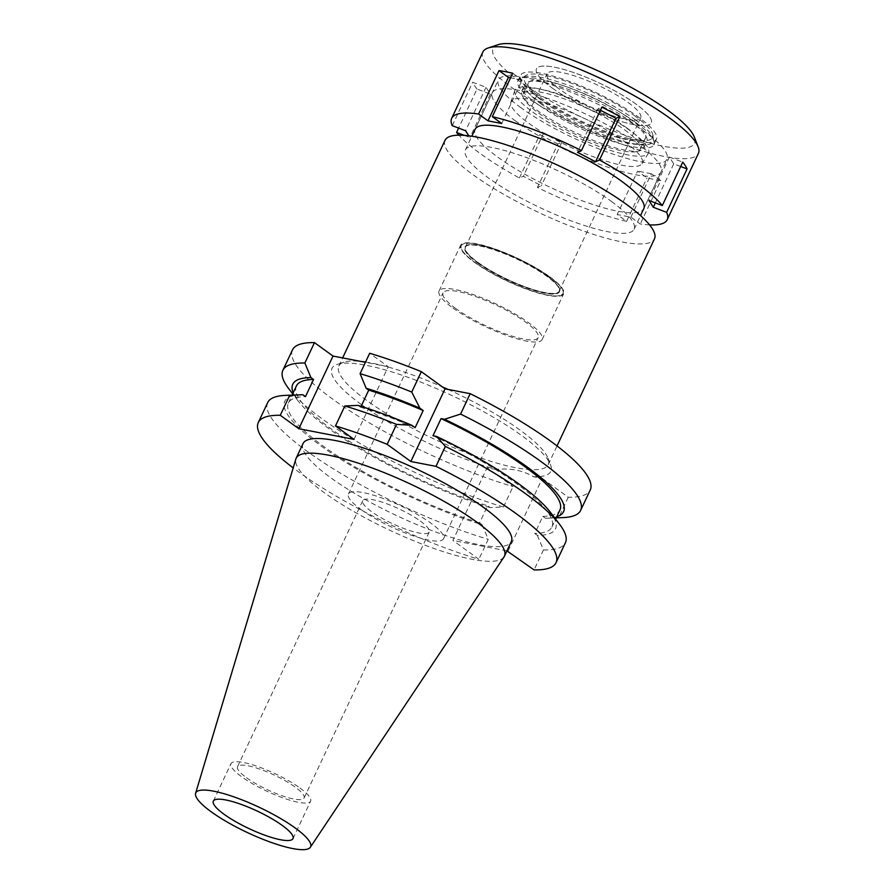 <?xml version="1.0" encoding="UTF-8"?>
<svg xmlns="http://www.w3.org/2000/svg" width="894" height="894" viewBox="0 0 894 894"><rect width="100%" height="100%" fill="white"/><g stroke="black" fill="none" stroke-linecap="round" stroke-linejoin="round"><path stroke-width="0.67" stroke-dasharray="4.47 3.35" d="M299.948 788.005A44.018 9.678 25.2 0 1 310.631 801.125A44.018 9.678 25.2 0 1 283.644 798.141A44.018 9.678 25.2 0 1 241.671 776.763A44.018 9.678 25.2 0 1 230.987 763.644A44.018 9.678 25.2 0 1 257.975 766.616A44.018 9.678 25.2 0 1 299.948 788.005M246.465 777.691A36.766 8.08 -154.8 0 0 281.521 795.548A36.766 8.08 -154.8 0 0 304.072 798.04A36.766 8.08 -154.8 0 0 295.143 787.078A36.766 8.08 -154.8 0 0 260.087 769.22A36.766 8.08 -154.8 0 0 237.547 766.728A36.766 8.08 -154.8 0 0 246.465 777.691M420.325 521.068A36.766 8.08 25.2 0 1 429.243 532.031A36.766 8.08 25.2 0 1 406.703 529.539A36.766 8.08 25.2 0 1 371.636 511.681A36.766 8.08 25.2 0 1 362.718 500.718A36.766 8.08 25.2 0 1 385.258 503.21A36.766 8.08 25.2 0 1 420.325 521.068M361.187 509.669A52.556 11.555 -154.8 0 0 411.307 535.193A52.556 11.555 -154.8 0 0 443.536 538.747A52.556 11.555 -154.8 0 0 430.785 523.079A52.556 11.555 -154.8 0 0 380.654 497.556A52.556 11.555 -154.8 0 0 348.425 493.991A52.556 11.555 -154.8 0 0 361.187 509.669M455.817 308.553A52.556 11.555 25.2 0 1 443.066 292.886A52.556 11.555 25.2 0 1 475.295 296.439A52.556 11.555 25.2 0 1 525.415 321.974A52.556 11.555 25.2 0 1 538.177 337.641A52.556 11.555 25.2 0 1 505.937 334.088A52.556 11.555 25.2 0 1 455.817 308.553M452.9 307.994A56.959 12.527 -154.8 0 0 507.222 335.663A56.959 12.527 -154.8 0 0 542.155 339.519A56.959 12.527 -154.8 0 0 528.332 322.533A56.959 12.527 -154.8 0 0 474.01 294.864A56.959 12.527 -154.8 0 0 439.077 291.008A56.959 12.527 -154.8 0 0 452.9 307.994M549.832 276.827A56.959 12.527 25.2 0 1 563.667 293.813A56.959 12.527 25.2 0 1 528.734 289.958A56.959 12.527 25.2 0 1 474.412 262.288A56.959 12.527 25.2 0 1 460.589 245.302A56.959 12.527 25.2 0 1 495.522 249.158A56.959 12.527 25.2 0 1 549.832 276.827M474.938 262.389A56.166 12.348 -154.8 0 0 527.929 289.466A56.166 12.348 -154.8 0 0 562.807 293.735A56.166 12.348 -154.8 0 0 549.307 276.727A56.166 12.348 -154.8 0 0 495.175 249.247A56.166 12.348 -154.8 0 0 461.192 245.917A56.166 12.348 -154.8 0 0 474.938 262.389A56.166 12.348 25.2 0 1 461.192 245.917A56.166 12.348 25.2 0 1 495.175 249.247A56.166 12.348 25.2 0 1 549.307 276.727A56.166 12.348 25.2 0 1 562.807 293.735A56.166 12.348 25.2 0 1 527.929 289.466A56.166 12.348 25.2 0 1 474.938 262.389M624.649 141.688A72.492 15.936 25.2 0 1 642.06 163.636A72.492 15.936 25.2 0 1 597.047 158.137A72.492 15.936 25.2 0 1 528.656 123.182A72.492 15.936 25.2 0 1 510.91 101.927A72.492 15.936 25.2 0 1 554.772 106.218A72.492 15.936 25.2 0 1 624.649 141.688M514.933 120.545A93.211 20.495 -154.8 0 0 603.819 165.815A93.211 20.495 -154.8 0 0 660.979 172.129A93.211 20.495 -154.8 0 0 638.361 144.336A93.211 20.495 -154.8 0 0 549.475 99.055A93.211 20.495 -154.8 0 0 492.315 92.752A93.211 20.495 -154.8 0 0 514.933 120.545M611.474 201.463A93.211 20.495 25.2 0 1 634.103 229.255A93.211 20.495 25.2 0 1 576.932 222.952A93.211 20.495 25.2 0 1 488.057 177.671A93.211 20.495 25.2 0 1 465.428 149.89A93.211 20.495 25.2 0 1 522.588 156.193A93.211 20.495 25.2 0 1 611.474 201.463M445.044 140.291A115.728 25.445 -154.8 0 0 473.138 174.799A115.728 25.445 -154.8 0 0 583.503 231.021A115.728 25.445 -154.8 0 0 654.475 238.843M447.995 389.404A115.728 25.445 25.2 0 1 520.14 430.126A115.728 25.445 25.2 0 1 547.977 458.175A115.728 25.445 25.2 0 1 548.234 464.634A115.728 25.445 25.2 0 1 477.251 456.8A115.728 25.445 25.2 0 1 366.886 400.59A115.728 25.445 25.2 0 1 338.804 366.082A115.728 25.445 25.2 0 1 343.933 362.159A115.728 25.445 25.2 0 1 360.718 361.399M365.557 362.025A115.728 25.445 25.2 0 1 442.318 386.867M361.31 404.501A120.913 26.585 25.2 0 1 337.329 364.35A120.913 26.585 25.2 0 1 521.414 435.367A120.913 26.585 25.2 0 1 550.503 464.668A120.913 26.585 25.2 0 1 533.439 476.714C522.8 470.333 510.295 467.931 495.924 469.484A120.913 26.585 25.2 0 1 361.31 404.501M495.924 469.484L487.085 467.774L452.889 540.445L478.849 559.275A164.53 36.173 25.2 0 1 298.227 471.607A164.53 36.173 25.2 0 1 293.198 467.886M506.943 550.872L452.889 540.445M508.083 551.084L542.278 478.413L533.439 476.714M354.013 439.379L388.208 366.696L369.68 353.264M388.208 366.696L365.422 362.305M292.494 349.878A164.53 36.173 -154.8 0 0 332.423 398.936A164.53 36.173 -154.8 0 0 513.055 486.604L487.085 467.774M542.278 478.413L568.249 497.243A164.53 36.173 -154.8 0 0 590.241 489.99M562.818 517.604A164.53 36.173 25.2 0 1 558.649 517.648L545.429 518.241L542.837 516.363L534.768 533.494L537.372 535.383A149.633 32.899 -154.8 0 0 550.246 512.106M568.249 497.243L558.649 517.648M537.372 535.383L543.44 549.966L534.053 569.914M303.032 443.603A115.08 25.3 -154.8 0 0 330.97 477.921A115.08 25.3 -154.8 0 0 440.72 533.819A115.08 25.3 -154.8 0 0 511.301 541.608M543.44 549.966A164.53 36.173 -154.8 0 0 565.421 542.714M432.998 435.736A145.633 32.016 25.2 0 1 516.542 483.654A145.633 32.016 25.2 0 1 551.9 527.069A145.633 32.016 25.2 0 1 534.768 533.494M542.837 516.363A145.633 32.016 -154.8 0 0 559.968 509.938M556.75 516.766A149.633 32.899 25.2 0 1 547.374 518.207A149.633 32.899 25.2 0 1 545.429 518.241M300.943 394.79A149.633 32.899 -154.8 0 0 321.058 445.972A149.633 32.899 -154.8 0 0 482.168 524.744L479.575 522.856L487.632 505.725L490.236 507.602L503.445 506.999L513.055 486.604M482.168 524.744L488.236 539.328L478.849 559.275M503.445 506.999A164.53 36.173 25.2 0 1 322.823 419.331A164.53 36.173 25.2 0 1 288.684 388.611M358.081 405.384L360.684 407.273L361.12 406.334M360.684 407.273A145.633 32.016 25.2 0 1 415.129 427.678M267.675 402.602A164.53 36.173 -154.8 0 0 307.614 451.66A164.53 36.173 -154.8 0 0 488.236 539.328M479.575 522.856A145.633 32.016 25.2 0 1 323.706 446.475A145.633 32.016 25.2 0 1 288.349 403.06A145.633 32.016 25.2 0 1 305.48 396.634M296.417 385.917A145.633 32.016 -154.8 0 0 331.763 429.343A145.633 32.016 -154.8 0 0 487.632 505.725M490.236 507.602A149.633 32.899 25.2 0 1 329.115 428.829A149.633 32.899 25.2 0 1 298.071 400.892A149.633 32.899 25.2 0 1 293.198 392.757M504.004 556.951A115.08 25.3 25.2 0 1 432.204 547.866A115.08 25.3 25.2 0 1 324.086 492.538A115.08 25.3 25.2 0 1 295.858 459.013M532.913 112.152A73.789 16.226 -154.8 0 0 602.522 147.722A73.789 16.226 -154.8 0 0 648.351 153.321A73.789 16.226 -154.8 0 0 630.616 130.982A73.789 16.226 -154.8 0 0 559.499 94.876A73.789 16.226 -154.8 0 0 514.855 90.506A73.789 16.226 -154.8 0 0 532.913 112.152M477.497 262.881A52.299 11.499 -154.8 0 0 527.371 288.281A52.299 11.499 -154.8 0 0 559.443 291.824A52.299 11.499 -154.8 0 0 546.748 276.235A52.299 11.499 -154.8 0 0 496.874 250.834A52.299 11.499 -154.8 0 0 464.802 247.292A52.299 11.499 -154.8 0 0 477.497 262.881M546.972 275.777A52.299 11.499 25.2 0 1 559.655 291.366A52.299 11.499 25.2 0 1 527.583 287.834A52.299 11.499 25.2 0 1 477.709 262.423A52.299 11.499 25.2 0 1 465.014 246.833A52.299 11.499 25.2 0 1 497.086 250.376A52.299 11.499 25.2 0 1 546.972 275.777M478.055 262.49A51.785 11.387 -154.8 0 0 527.438 287.644A51.785 11.387 -154.8 0 0 559.197 291.142A51.785 11.387 -154.8 0 0 546.625 275.71A51.785 11.387 -154.8 0 0 497.243 250.555A51.785 11.387 -154.8 0 0 465.483 247.057A51.785 11.387 -154.8 0 0 478.055 262.49M628.136 102.486A51.785 11.387 25.2 0 1 640.707 117.919A51.785 11.387 25.2 0 1 608.948 114.421A51.785 11.387 25.2 0 1 559.566 89.266A51.785 11.387 25.2 0 1 547.005 73.822A51.785 11.387 25.2 0 1 578.753 77.331A51.785 11.387 25.2 0 1 628.136 102.486M551.855 87.78A63.429 13.946 -154.8 0 0 615.877 119.796A63.429 13.946 -154.8 0 0 651.536 121.014A63.429 13.946 -154.8 0 0 635.846 103.972A63.429 13.946 -154.8 0 0 578.966 74.459A63.429 13.946 -154.8 0 0 537.719 67.452A63.429 13.946 -154.8 0 0 551.855 87.78A63.429 13.946 25.2 0 1 537.719 67.452A63.429 13.946 25.2 0 1 578.966 74.459A63.429 13.946 25.2 0 1 635.846 103.972A63.429 13.946 25.2 0 1 651.536 121.014A63.429 13.946 25.2 0 1 615.877 119.796A63.429 13.946 25.2 0 1 551.855 87.78M635.299 119.818A72.995 16.047 25.2 0 1 653.346 139.43A72.995 16.047 25.2 0 1 612.312 138.034A72.995 16.047 25.2 0 1 538.635 101.178A72.995 16.047 25.2 0 1 522.375 77.789A72.995 16.047 25.2 0 1 569.836 85.858A72.995 16.047 25.2 0 1 635.299 119.818M544.122 102.24A64.726 14.226 -154.8 0 0 605.841 133.675A64.726 14.226 -154.8 0 0 645.535 138.056A64.726 14.226 -154.8 0 0 629.823 118.757A64.726 14.226 -154.8 0 0 568.103 87.321A64.726 14.226 -154.8 0 0 528.41 82.941A64.726 14.226 -154.8 0 0 544.122 102.24M624.615 129.831A64.726 14.226 25.2 0 1 640.327 149.13A64.726 14.226 25.2 0 1 600.634 144.75A64.726 14.226 25.2 0 1 538.914 113.303A64.726 14.226 25.2 0 1 523.202 94.004A64.726 14.226 25.2 0 1 562.896 98.385A64.726 14.226 25.2 0 1 624.615 129.831M649.58 224.908A119.092 26.183 25.2 0 1 640.305 223.992L630.896 217.164L617.184 214.526L626.593 221.343A119.092 26.183 25.2 0 1 537.439 187.438L541.384 185.695L523.336 176.263L519.392 178.007A119.092 26.183 25.2 0 1 480.592 153.802A119.092 26.183 25.2 0 1 458.913 135.184M464.232 135.363L469.931 137.531L468.836 135.821M492.315 92.752L475.105 129.317A93.211 20.495 -154.8 0 0 497.734 157.109A93.211 20.495 -154.8 0 0 586.62 202.379A93.211 20.495 -154.8 0 0 643.781 208.693L660.979 172.129M680.692 166.496L673.718 163.848L669.394 157.053L682.737 162.127M669.394 157.053L648.955 200.48M630.896 217.164L651.335 173.749L660.744 180.566L640.305 223.992M660.744 180.566A119.092 26.183 25.2 0 1 647.021 177.917L637.612 171.1L617.184 214.526M626.593 221.343L647.021 177.917M557.867 144.012A119.092 26.183 25.2 0 1 539.831 134.581L543.775 132.837L561.812 142.269L557.867 144.012L537.439 187.438M519.392 178.007L539.831 134.581M482.872 52.02A119.092 26.183 -154.8 0 0 511.77 87.534A119.092 26.183 -154.8 0 0 625.353 145.376A119.092 26.183 -154.8 0 0 698.393 153.433M673.718 163.848L655.347 202.904M477.005 89.031A119.092 26.183 25.2 0 1 472.669 82.237L486.023 87.321L490.359 94.116L477.005 89.031L458.622 128.088M452.241 125.663L472.669 82.237M600.444 110.197L597.93 108.889L601.874 107.146M597.93 108.889L577.502 152.315M512.72 73.241L522.13 80.069L501.702 123.484M522.13 80.069L510.563 77.834M486.023 87.321L465.595 130.736M490.359 94.116L469.931 137.531M498.059 44.7A111.325 24.473 -154.8 0 0 520.14 81.667A111.325 24.473 -154.8 0 0 636.986 139.33A111.325 24.473 -154.8 0 0 694.347 137.061M635.422 116.354A70.905 15.589 -154.8 0 0 571.836 83.365A70.905 15.589 -154.8 0 0 525.728 75.532A70.905 15.589 -154.8 0 0 541.529 98.251A70.905 15.589 -154.8 0 0 613.094 134.044A70.905 15.589 -154.8 0 0 652.955 135.396A70.905 15.589 -154.8 0 0 635.422 116.354M538.769 97.714A75.085 16.505 25.2 0 1 520.543 75.331A75.085 16.505 25.2 0 1 566.584 80.415A75.085 16.505 25.2 0 1 638.193 116.879A75.085 16.505 25.2 0 1 656.408 139.263A75.085 16.505 25.2 0 1 610.367 134.189A75.085 16.505 25.2 0 1 538.769 97.714M635.612 122.366A75.085 16.505 -154.8 0 0 564.002 85.891A75.085 16.505 -154.8 0 0 517.961 80.818A75.085 16.505 -154.8 0 0 536.188 103.201A75.085 16.505 -154.8 0 0 607.786 139.676A75.085 16.505 -154.8 0 0 653.838 144.75A75.085 16.505 -154.8 0 0 635.612 122.366M541.328 104.196A67.318 14.796 25.2 0 1 524.99 84.125A67.318 14.796 25.2 0 1 566.271 88.674A67.318 14.796 25.2 0 1 630.46 121.372A67.318 14.796 25.2 0 1 646.809 141.442A67.318 14.796 25.2 0 1 605.517 136.894A67.318 14.796 25.2 0 1 541.328 104.196M627.242 128.233A67.318 14.796 -154.8 0 0 563.041 95.535A67.318 14.796 -154.8 0 0 521.761 90.976A67.318 14.796 -154.8 0 0 538.099 111.046A67.318 14.796 -154.8 0 0 602.299 143.744A67.318 14.796 -154.8 0 0 643.579 148.303A67.318 14.796 -154.8 0 0 627.242 128.233M520.956 107.749A93.211 20.495 25.2 0 1 498.338 79.957A93.211 20.495 25.2 0 1 555.498 86.26A93.211 20.495 25.2 0 1 644.384 131.541A93.211 20.495 25.2 0 1 667.002 159.322A93.211 20.495 25.2 0 1 609.842 153.019A93.211 20.495 25.2 0 1 520.956 107.749M543.775 132.837L523.336 176.263M561.812 142.269L541.384 185.695M651.335 173.749L637.612 171.1M292.997 838.606L310.631 801.125M213.342 801.125L230.987 763.644M304.072 798.04L429.243 532.031M237.547 766.728L362.718 500.718M443.536 538.747L538.177 337.641M348.425 493.991L443.066 292.886M542.155 339.519L563.667 293.813M439.077 291.008L460.589 245.302M648.351 153.321L642.06 163.636M514.855 90.506L510.91 101.927M634.103 229.255L640.517 215.61M465.428 149.89L471.853 136.234M548.234 464.634L557.029 445.938M338.804 366.082L342.648 357.913M343.933 362.159L337.329 364.35M547.977 458.175L550.503 464.668M551.9 527.069L555.632 519.146M547.374 518.207L556.236 517.861M288.349 403.06L292.081 395.137M298.071 400.892L292.684 393.841M559.197 291.142L640.707 117.919M465.483 247.057L547.005 73.822M652.955 135.396L653.346 139.43M525.728 75.532L522.375 77.789M640.327 149.13L645.535 138.056M523.202 94.004L528.41 82.941M517.961 80.818L520.543 75.331M653.838 144.75L656.408 139.263M521.761 90.976L524.99 84.125M643.579 148.303L646.809 141.442M475.105 129.317L498.338 79.957M643.781 208.693L667.002 159.322"/><path stroke-width="1.34" d="M224.025 814.244A44.018 9.678 -154.8 0 0 265.999 835.622A44.018 9.678 -154.8 0 0 292.997 838.606A44.018 9.678 -154.8 0 0 282.314 825.475A44.018 9.678 -154.8 0 0 240.341 804.097A44.018 9.678 -154.8 0 0 213.342 801.125A44.018 9.678 -154.8 0 0 224.025 814.244M557.029 445.938L654.475 238.843A115.728 25.445 -154.8 0 0 626.392 204.346A115.728 25.445 -154.8 0 0 516.017 148.125A115.728 25.445 -154.8 0 0 445.044 140.291L342.648 357.913M360.718 361.399A115.728 25.445 25.2 0 1 365.557 362.025M442.318 386.867A115.728 25.445 25.2 0 1 447.995 389.404M556.046 562.661L565.421 542.714A164.53 36.173 -154.8 0 0 559.633 524.387A164.53 36.173 -154.8 0 0 525.493 493.656A164.53 36.173 -154.8 0 0 445.368 446.408L435.981 466.355A164.53 36.173 25.2 0 1 516.106 513.603A164.53 36.173 25.2 0 1 556.046 562.661A164.53 36.173 25.2 0 1 534.053 569.914L506.943 550.872M470.177 393.673L460.578 414.078A164.53 36.173 25.2 0 1 540.702 461.338A164.53 36.173 25.2 0 1 580.642 510.385L590.241 489.99A164.53 36.173 -154.8 0 0 550.302 440.932A164.53 36.173 -154.8 0 0 470.177 393.673L445.033 388.834L421.342 371.658A164.53 36.173 -154.8 0 0 369.68 353.264L360.081 373.658A164.53 36.173 25.2 0 1 411.743 392.053L421.342 371.658M365.422 362.305L333.015 356.058L314.476 342.625A164.53 36.173 -154.8 0 0 292.494 349.878L282.884 370.284A164.53 36.173 25.2 0 1 304.876 363.02L310.944 377.603L313.548 379.492L305.48 396.634L302.876 394.746A149.633 32.899 -154.8 0 0 300.943 394.79L285.499 395.383A164.53 36.173 -154.8 0 0 267.675 402.602L258.288 422.549A164.53 36.173 25.2 0 1 280.28 415.297L298.819 428.729L354.013 439.379L335.485 425.935A164.53 36.173 25.2 0 1 387.147 444.329L410.838 461.505L435.981 466.355M460.578 414.078L444.541 419.275L441.066 418.604L432.998 435.736L436.473 436.406L445.368 446.408M445.033 388.834L410.838 461.505M580.642 510.385A164.53 36.173 25.2 0 1 562.818 517.604L556.236 517.861M293.198 467.886A164.53 36.173 25.2 0 1 258.288 422.549M504.417 556.236L511.301 541.608A115.08 25.3 -154.8 0 0 483.363 507.289A115.08 25.3 -154.8 0 0 373.614 451.392A115.08 25.3 -154.8 0 0 303.032 443.603L296.149 458.231A115.08 25.3 25.2 0 1 366.73 466.02A115.08 25.3 25.2 0 1 476.48 521.917A115.08 25.3 25.2 0 1 504.417 556.236A115.08 25.3 25.2 0 1 504.004 556.951L310.341 847.266A63.429 13.946 25.2 0 1 270.759 842.26A63.429 13.946 25.2 0 1 211.174 811.763A63.429 13.946 25.2 0 1 195.607 793.28A63.429 13.946 25.2 0 1 233.781 796.833A63.429 13.946 25.2 0 1 295.165 827.956A63.429 13.946 25.2 0 1 310.341 847.266M559.633 524.387L550.246 512.106A149.633 32.899 -154.8 0 0 519.202 484.168A149.633 32.899 -154.8 0 0 436.473 436.406M555.632 519.146L559.968 509.938A145.633 32.016 -154.8 0 0 524.61 466.512A145.633 32.016 -154.8 0 0 441.066 418.604M444.541 419.275A149.633 32.899 25.2 0 1 527.259 467.026A149.633 32.899 25.2 0 1 556.75 516.766M292.684 393.841L288.684 388.611A164.53 36.173 25.2 0 1 282.884 370.284M314.476 342.625L304.876 363.02M333.015 356.058L298.819 428.729M302.876 394.746L289.667 395.349L280.28 415.297M361.12 406.334L368.741 390.13L366.149 388.242L360.081 373.658M366.149 388.242A149.633 32.899 25.2 0 1 419.912 408.156L423.186 410.536L415.129 427.678L411.843 425.298A149.633 32.899 -154.8 0 0 358.081 405.384L344.861 405.988L335.485 425.935M411.843 425.298L396.534 424.382L387.147 444.329M419.912 408.156L411.743 392.053M396.534 424.382A164.53 36.173 -154.8 0 0 344.861 405.988M423.186 410.536A145.633 32.016 -154.8 0 0 368.741 390.13M289.667 395.349A164.53 36.173 -154.8 0 0 285.499 395.383M313.548 379.492A145.633 32.016 -154.8 0 0 296.417 385.917L292.081 395.137M293.198 392.757A149.633 32.899 25.2 0 1 310.944 377.603M195.607 793.28L295.858 459.013A115.08 25.3 25.2 0 1 296.149 458.231M510.563 77.834L508.418 77.42L487.99 120.846L501.702 123.484L492.292 116.667A119.092 26.183 25.2 0 1 581.446 150.572L577.502 152.315L595.549 161.747L599.494 160.004A119.092 26.183 25.2 0 1 638.294 184.209A119.092 26.183 25.2 0 1 662.309 205.553L648.955 200.48L653.29 207.263L666.645 212.347A119.092 26.183 25.2 0 1 667.203 219.712A119.092 26.183 25.2 0 1 649.58 224.908M458.913 135.184A119.092 26.183 25.2 0 1 456.577 132.457L464.232 135.363M468.836 135.821L465.595 130.736L452.241 125.663A119.092 26.183 25.2 0 1 451.682 118.299A119.092 26.183 25.2 0 1 478.581 114.019L487.99 120.846M640.517 215.61L643.781 208.693A93.211 20.495 -154.8 0 0 621.151 180.901A93.211 20.495 -154.8 0 0 532.265 135.62A93.211 20.495 -154.8 0 0 475.105 129.317L471.853 136.234M666.645 212.347L687.073 168.921A119.092 26.183 25.2 0 0 682.737 162.127L662.309 205.553M667.203 219.712L698.393 153.433A119.092 26.183 -154.8 0 0 698.125 146.795A119.092 26.183 -154.8 0 0 669.483 117.93A119.092 26.183 -154.8 0 0 488.146 47.985A119.092 26.183 -154.8 0 0 482.872 52.02L451.682 118.299M687.073 168.921L680.692 166.496M655.347 202.904L653.29 207.263M599.494 160.004L619.922 116.578L615.977 118.321L600.444 110.197M458.622 128.088L456.577 132.457M508.418 77.42L499.008 70.604L478.581 114.019M499.008 70.604A119.092 26.183 25.2 0 1 512.72 73.241L492.292 116.667M619.922 116.578A119.092 26.183 25.2 0 0 601.874 107.146L581.446 150.572M615.977 118.321L595.549 161.747M698.125 146.795L694.347 137.061A111.325 24.473 -154.8 0 0 667.561 110.085A111.325 24.473 -154.8 0 0 498.059 44.7L488.146 47.985"/></g></svg>
